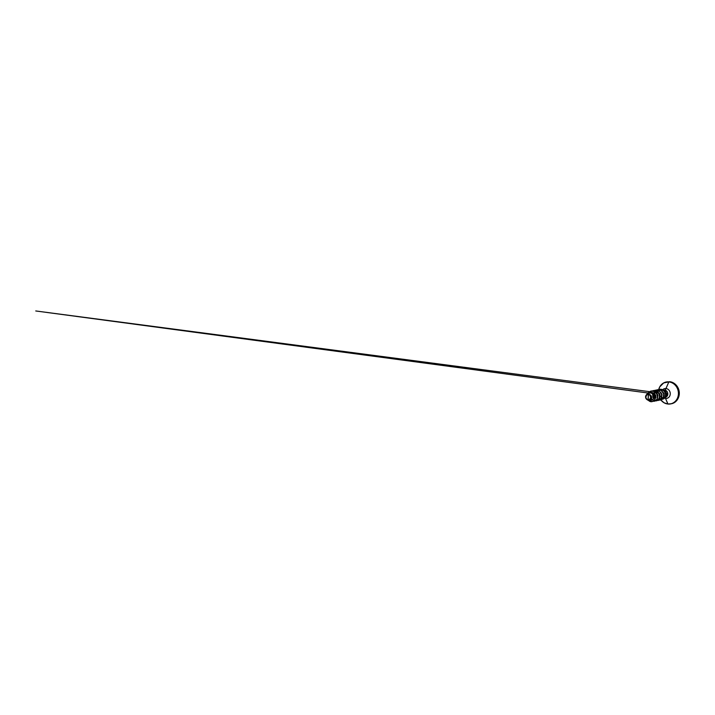 <?xml version="1.0" encoding="UTF-8"?>
<svg xmlns="http://www.w3.org/2000/svg" width="715" height="715" viewBox="0 0 715 715"><rect width="100%" height="100%" fill="white"/><g stroke="black" fill="none" stroke-linecap="round" stroke-linejoin="round"><path stroke-width="1.07" d="M648.326 394.394L648.103 399.757C646.861 399.757 645.609 398.121 645.779 396.843C645.716 395.538 647.093 394.162 648.326 394.394A2.699 2.431 78.5 0 1 648.103 399.757A21.423 9.054 95.5 0 0 648.291 397.057A21.423 9.054 95.5 0 0 648.326 394.394L646.566 395.011L645.797 397.37L646.762 399.176L648.577 399.757L650.176 398.764L650.65 397.308L650.015 395.35L648.326 394.394M648.022 394.144C647.155 394.045 645.448 395.136 645.582 397.165C645.752 399.149 647.37 399.998 648.112 399.989L648.094 399.953A2.896 2.601 78.5 0 1 648.335 394.197L650.462 394.93L651.687 396.95L651.392 399.238L649.694 400.525L651.392 399.238L651.687 396.959L650.462 394.93L648.335 394.197A2.896 2.601 78.5 0 1 648.094 399.953L646.44 399.14L645.645 397.594L645.77 395.86L648.022 394.144M669.651 381.712L668.9 381.873L669.651 381.712A11.172 10.037 78.5 0 1 679.17 391.695A11.172 10.037 78.5 0 1 672.44 403.475A11.172 10.037 -101.5 0 0 679.17 391.695A11.172 10.037 -101.5 0 0 669.651 381.712C674.039 382.06 678.088 385.921 679.027 390.703C680.403 396.557 676.73 402.822 671.421 403.743L667.917 404.002A11.118 9.992 78.5 0 1 660.857 399.953L664.065 402.777L667.971 404.038L665.54 398.461A4.281 1.814 95.5 0 0 664.986 397.665A4.281 1.814 -84.5 0 1 665.54 398.461L667.917 404.002A11.118 9.992 -101.5 0 0 678.419 393.938A11.118 9.992 -101.5 0 0 668.847 381.926L668.9 381.873A11.172 10.037 -101.5 0 0 665.173 382.284A11.172 10.037 78.5 0 1 668.9 381.873L668.847 381.926A11.118 9.992 -101.5 0 0 658.712 389.523L659.775 386.833L663.672 382.936L669.66 381.712M658.39 391.373A11.118 9.992 78.5 0 1 668.847 381.926L665.96 388.54L668.847 381.926A11.118 9.992 78.5 0 1 678.419 393.938A11.118 9.992 78.5 0 1 667.917 404.002A11.118 9.992 -101.5 0 1 659.865 398.434M665.173 382.284A11.172 10.037 -101.5 0 0 658.899 388.88M662.09 390.426A4.996 4.487 78.5 0 1 665.96 388.54A4.996 4.487 78.5 0 1 670.259 393.938A4.996 4.487 78.5 0 1 665.54 398.461A4.996 4.487 78.5 0 0 670.259 393.938A4.996 4.487 78.5 0 0 665.96 388.54A4.281 1.814 -84.5 0 1 664.601 390.05A4.281 1.814 95.5 0 0 665.96 388.54A4.996 4.487 78.5 0 0 662.09 390.426M665.54 397.343A3.745 3.361 -101.5 0 0 664.601 390.05L664.601 390.05A3.745 3.361 -101.5 0 1 665.54 397.343M665.701 393.643L665.558 392.186L665.906 392.848L666.139 394.796L665.236 396.825L665.835 395.904L665.692 393.706M662.751 397.79A3.745 3.361 78.5 0 1 661.598 397.451M661.25 397.245A3.745 3.361 78.5 0 1 660.088 396.003M660.008 395.842A3.745 3.361 78.5 0 1 659.534 394.001M653.519 392.946L654.171 392.776M654.931 392.758L655.61 392.901M665.558 392.186L664.065 390.81L665.558 392.186M662.296 397.951L663.672 396.959L662.296 397.951M663.699 396.914L664.029 393.715L662.573 391.722L663.877 393.33L664.244 395.288L663.699 396.914M661.152 397.835L661.634 397.272M661.661 397.236L662.027 394.394L660.508 392.142L661.992 394.278L661.661 397.227M659.596 397.656L659.793 397.29C660.258 395.726 660.115 394.466 659.355 393.518L658.444 392.562L659.954 394.778L659.596 397.656M655.843 391.802L655.244 391.909M657.532 398.076L657.639 394.546L656.379 392.982L657.943 395.431L657.532 398.076M654.985 399.068L655.861 397.54L655.789 395.529L654.314 393.402L652.482 392.66L654.547 393.599L655.789 395.529L655.87 397.504L654.985 399.068M648.675 393.322L649.872 393C651.714 392.857 653.51 394.367 653.868 396.199C654.413 398.371 652.786 400.436 650.954 400.123L651.079 401.759L649.738 401.356L648.55 400.489L651.079 401.759L653.617 400.972L654.734 399.605L655.074 395.94L652.911 392.928L649.533 392.231L652.929 392.919L655.083 395.94L654.752 399.605L652.08 401.687L654.752 399.605L655.083 395.94L654.261 394.215L651.267 392.231L647.611 393.17L646.369 394.903L647.763 393.053L649.926 392.169L652.303 392.58L654.261 394.233L655.217 396.691L654.895 399.247L653.376 401.151L651.079 401.759L650.954 400.123C652.563 400.382 654.073 398.827 653.966 396.905C653.948 394.823 651.973 392.821 649.872 393L646.771 394.555M647.87 399.953L650.739 399.56L651.526 397.504L650.641 395.27L648.55 394.188C649.998 394.582 650.775 395.601 650.882 397.236C650.9 398.836 649.551 400.168 648.112 399.989C648.854 400.15 650.605 399.56 650.865 397.54C651.07 395.484 649.381 394.215 648.55 394.188L651.043 395.565L651.678 398.434L649.926 400.463L647.227 399.73L648.416 400.454L650.632 400.096L651.696 397.084L650.587 395.064L648.55 394.188L650.525 395.154L651.508 397.174L651.025 399.229L649.381 400.177M667.971 404.038A11.172 10.037 -101.5 0 0 671.689 403.626A11.172 10.037 -101.5 0 0 678.419 391.847A11.172 10.037 -101.5 0 0 668.9 381.873A11.172 10.037 78.5 0 1 678.419 391.847A11.172 10.037 78.5 0 1 671.689 403.626A11.172 10.037 78.5 0 1 667.971 404.038M661.875 394.171L660.964 392.794M655.53 395.091L655.87 396.745M659.722 396.968L659.918 394.957L658.899 393.214M658.855 393.179L656.245 392.347M655.87 396.333L654.288 393.688M651.186 391.007L655.092 391.802L657.496 395.181L657.13 399.122L655.959 400.552L653.072 401.33L655.298 400.963L656.987 399.354L657.675 396.923L657.157 394.287L655.512 392.133L653.117 390.998L650.534 391.185L648.371 392.651L651.177 391.007L653.188 391.016L656.585 393.277L657.657 397.245L657.112 399.122L654.35 401.294L657.13 399.122L657.496 395.181L655.101 391.811L651.195 391.007M652.241 390.899L655.271 390.587L657.165 391.382L659.561 394.76L659.194 398.702L658.023 400.132L655.36 400.936M654.305 390.479L657.335 390.167L659.23 390.962L661.625 394.34L661.259 398.282L658.497 400.445L661.259 398.282L661.625 394.34L659.23 390.962L655.315 390.167L659.212 390.971L661.607 394.34L661.241 398.282L660.07 399.703L657.425 400.507M657.38 389.738L661.295 390.542L663.69 393.92L663.323 397.862L660.553 400.025L663.323 397.862L663.69 393.92L661.295 390.542L657.371 389.747L661.277 390.551L663.672 393.92L663.306 397.862L662.135 399.283L659.489 400.087L660.544 400.025M659.436 389.318L663.314 390.095L664.798 391.552L665.647 393.429L665.263 397.209L664.163 398.541L662.153 399.283L663.851 398.747L665.781 395.431L664.521 391.203L662.751 389.782L660.589 389.228L658.435 389.639L661.429 389.326L663.306 390.104L665.629 393.429L665.254 397.209L662.671 399.22L665.272 397.2L665.799 395.413L664.798 391.552L661.447 389.318L657.478 390.193M653.242 390.587L655.253 390.587L658.649 392.857L659.722 396.816L659.176 398.702L656.415 400.865L658.023 400.123L659.739 396.816L658.667 392.857L657.165 391.382L653.26 390.578M659.489 400.087L661.447 399.721L662.993 398.38L663.806 396.342L663.699 394.001L662.653 391.847L660.848 390.292L658.622 389.648L656.37 390.059L657.371 389.747M666.72 393.518A3.602 3.235 78.5 0 1 665.352 397.031A3.602 3.235 -101.5 0 0 666.72 393.518L666.121 393.616L666.702 393.527L665.379 390.962L662.707 389.747L665.379 390.962L666.702 393.527L665.388 390.953L662.698 389.738M652.071 399.381L651.517 398.979M653.099 398.005L652.607 394.501M666.702 393.527A3.602 3.235 78.5 0 1 665.361 397.022A3.602 3.235 -101.5 0 0 666.702 393.527M648.335 394.197L650.15 395.225L650.829 397.326L649.98 399.292L648.094 399.953L646.28 398.925L645.6 396.825L646.449 394.859L648.335 394.197M664.53 397.469L665.129 397.442M647.844 392.982L35.75 310.962L649.542 391.659"/></g></svg>
